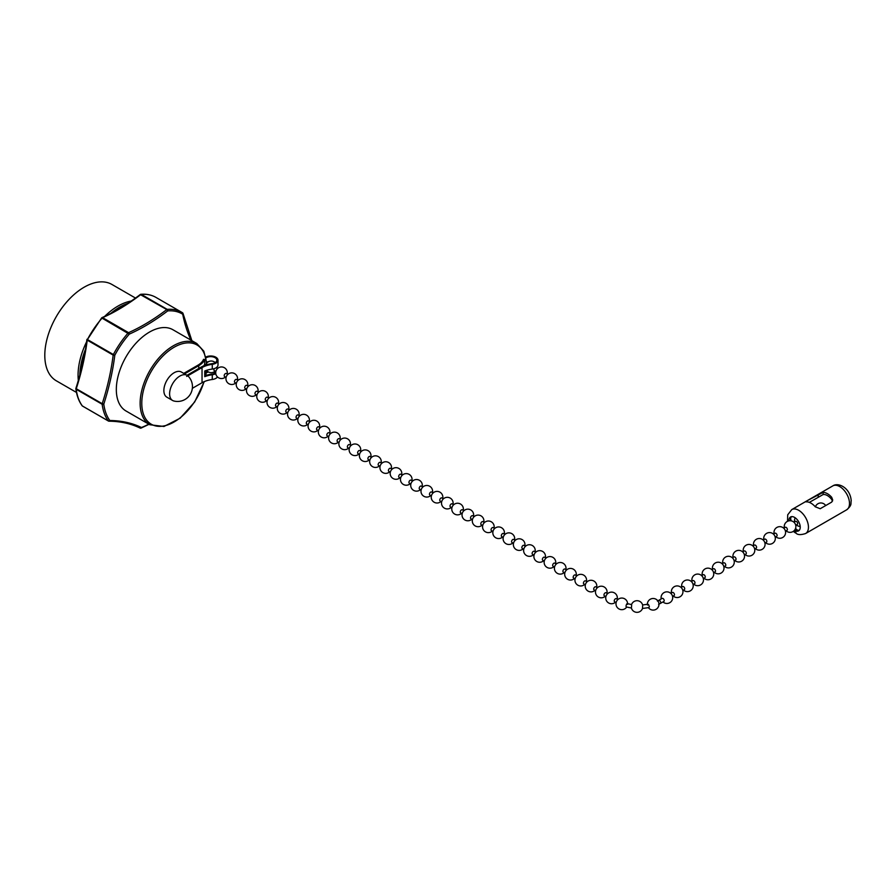<?xml version="1.0" encoding="UTF-8"?>
<svg xmlns="http://www.w3.org/2000/svg" width="896" height="896" viewBox="0 0 896 896"><rect width="100%" height="100%" fill="white"/><g stroke="black" fill="none" stroke-linecap="round" stroke-linejoin="round"><path stroke-width="1.34" d="M204.747 375.872A22.064 12.734 180 0 1 212.027 374.102A6.16 3.55 0 0 0 215.051 373.139A6.16 3.55 0 0 0 215.701 372.702M215.275 372.994A6.16 3.55 0 0 0 213.461 372.198M208.645 372.019A6.16 3.55 0 0 0 206.338 372.859A6.16 3.55 0 0 0 206.237 372.915M186.682 376.432L202.037 367.573A20.899 12.062 180 0 1 212.285 364.325A7.314 4.222 0 0 0 215.869 363.182A7.314 4.222 0 0 0 218.008 360.203L218.008 364.941A7.314 4.222 180 0 1 215.869 367.931A7.314 4.222 180 0 1 212.285 369.062A20.899 12.062 0 0 0 204.747 370.989L204.747 376.678A20.899 12.062 180 0 1 212.285 374.752A7.314 4.222 0 0 0 215.768 373.666M218.008 360.203A7.314 4.222 0 0 0 213.73 356.362A7.314 4.222 0 0 0 205.901 357.011M187.029 375.29L201.208 367.091A22.064 12.734 180 0 1 212.027 363.664A6.16 3.55 0 0 0 215.051 362.712A6.16 3.55 0 0 0 216.854 360.203A6.16 3.55 0 0 0 213.046 356.91A6.16 3.55 0 0 0 206.338 357.683A6.16 3.55 0 0 0 206.091 357.84M206.696 362.242A6.16 3.55 180 0 1 208.802 361.558M192.338 388.338L202.037 382.738A20.899 12.062 180 0 1 212.285 379.49A7.314 4.222 0 0 0 215.869 378.358A7.314 4.222 0 0 0 217.482 376.947M203.862 365.792A22.064 12.734 0 0 0 204.691 364.168L204.691 359.43A22.064 12.734 180 0 1 198.744 365.669L184.565 373.867M203.549 359.285A20.899 12.062 180 0 1 197.926 365.198L183.747 373.386M135.486 298.054L111.944 284.469A55.619 32.11 120 0 0 69.082 299.365A55.619 32.11 120 0 0 44.8 355.342A55.619 32.11 120 0 0 56.325 380.811L76.485 392.448M78.333 380.43A56.437 32.581 -60 0 1 78.064 375.211A56.437 32.581 -60 0 1 86.61 341.779M187.779 375.794A14.515 8.378 120 0 0 187.13 375.346A14.515 8.378 120 0 0 175.952 379.232A14.515 8.378 120 0 0 169.613 393.848A14.515 8.378 120 0 0 172.614 400.49A14.515 8.378 120 0 0 173.869 400.994A14.874 14.874 0 0 0 188.194 376.174M187.13 375.346L181.384 372.03A14.515 8.378 120 0 0 170.195 375.917A14.515 8.378 120 0 0 163.867 390.522A14.515 8.378 120 0 0 166.869 397.174L172.614 400.49M190.926 340.122A200.48 115.752 -60 0 1 182.717 314.205A65.262 37.677 120 0 0 167.72 310.901A200.48 115.752 -60 0 1 129.293 334.13A65.262 37.677 120 0 0 114.8 355.264A200.48 115.752 -60 0 1 103.79 404.141L102.222 403.704A1.165 0.672 120 0 0 102.155 404.264L76.205 389.29A66.427 38.349 120 0 0 82.354 405.955A1.165 0.918 143.8 0 1 81.995 405.44M76.272 388.73L75.914 388.338A1.165 1.165 0 0 0 75.869 388.842A1.165 0.762 -7.4 0 0 76.205 389.29A1.165 0.672 120 0 1 76.272 388.73L102.222 403.704A199.326 115.08 120 0 0 113.176 355.107L87.226 340.133A199.326 115.08 -60 0 1 76.272 388.73M116.323 389.525A46.917 27.082 120 0 0 126.034 411.006L149.845 424.749A46.917 27.082 -60 0 1 140.134 403.278A46.917 27.082 -60 0 1 160.608 356.059A46.917 27.082 -60 0 1 196.762 343.493L172.95 329.75A46.917 27.082 120 0 0 136.797 342.317A46.917 27.082 120 0 0 116.323 389.525M80.483 372.635A55.619 32.11 -60 0 1 85.064 351.702M113.378 312.021A55.619 32.11 -60 0 1 125.238 305.021M140.246 294.526C127.546 304.203 114.811 311.898 102.054 317.61A1.165 0.739 -114.1 0 1 102.614 317.677A199.326 115.08 -60 0 0 140.818 294.582A1.165 0.672 120 0 1 141.277 294.381L167.216 309.366A1.165 0.885 -94.6 0 1 167.72 310.901L166.768 309.568L140.246 294.526A1.165 1.165 0 0 1 140.851 294.291C146.496 293.843 151.525 294.874 155.938 297.394A66.427 38.349 120 0 0 141.277 294.381A1.165 0.885 -94.6 0 0 140.851 294.291L140.851 294.291A1.165 0.885 -94.6 0 0 140.448 294.459M191.867 340.67L183.03 313.51A1.165 0.795 -11.2 0 1 182.717 314.205A1.165 0.952 -58.2 0 0 182.504 312.749L182.504 312.749A1.165 0.952 -58.2 0 0 182.482 312.738L181.888 312.379A66.427 38.349 -60 0 1 182.482 312.738A1.165 1.165 0 0 1 183.03 313.51A1.165 0.795 -11.2 0 0 182.851 313.197M101.651 317.912L87.416 339.539A66.427 38.349 120 0 1 102.166 318.024A1.165 0.672 120 0 1 102.614 317.677L128.565 332.662A1.165 0.739 -114.1 0 1 129.293 334.13L101.651 317.912A1.165 1.165 0 0 1 102.054 317.61A1.165 0.739 -114.1 0 0 101.786 317.878M140.683 428.12A1.165 0.773 -110.5 0 0 141.03 428.109L141.03 428.109A1.165 0.773 -110.5 0 0 141.445 427.493A65.262 37.677 120 0 0 148.725 424.099M87.013 339.27A1.165 1.165 0 0 0 86.878 339.662L87.226 340.133A1.165 0.672 120 0 1 87.416 339.539L113.366 354.525A1.165 0.672 120 0 0 113.176 355.107L114.8 355.264L113.366 354.525A66.427 38.349 -60 0 1 128.117 333.01A1.165 0.672 120 0 1 128.565 332.662A199.326 115.08 120 0 0 166.768 309.568A1.165 0.672 120 0 1 167.216 309.366A66.427 38.349 -60 0 1 181.888 312.379L155.938 297.394M140.078 428.042A1.165 0.952 -64.4 0 0 140.123 428.064L140.123 428.064A1.165 0.952 -64.4 0 0 141.445 427.493A200.48 115.752 -60 0 0 109.827 420.515A1.165 0.896 -89.6 0 1 108.64 421.098A1.165 0.672 120 0 1 108.427 421.042L82.477 406.067A1.165 0.672 120 0 0 82.645 406.112M75.869 388.752A1.165 0.762 -7.4 0 0 75.869 388.842C76.754 395.595 78.848 401.229 82.13 405.742A1.165 1.165 0 0 0 82.477 406.067A1.165 0.672 120 0 1 82.354 405.955L108.304 420.93A1.165 0.918 -36.2 0 0 109.827 420.515A65.262 37.677 120 0 1 103.79 404.141A1.165 0.762 172.6 0 1 102.155 404.264A66.427 38.349 -60 0 0 108.304 420.93A1.165 0.672 120 0 0 108.427 421.042A1.165 1.165 0 0 0 108.998 421.198C120.378 421.299 130.749 423.584 140.123 428.064A1.165 1.165 0 0 0 141.03 428.109L149.072 424.301M79.822 375.122A56.437 32.581 -60 0 1 85.478 349.272M110.891 313.331A56.437 32.581 -60 0 1 127.725 303.419M104.642 316.422A56.437 32.581 -60 0 1 131.23 301.056M794.842 529.827L795.805 529.278A8.008 4.626 -120 0 1 795.334 528.942M799.31 530.253A8.008 4.626 -120 0 1 796.622 529.749L794.976 530.701A8.008 4.626 -120 0 0 798.571 530.869A8.008 4.626 -120 0 0 799.803 524.451A8.008 4.626 -120 0 0 794.573 517.395A8.008 4.626 -120 0 0 790.563 516.992A8.008 4.626 -120 0 0 788.906 520.856M791.47 516.667A8.008 4.626 -120 0 0 790.619 520.766M831.69 502.107L832.709 499.968L831.69 497.291A13.821 7.974 -120 0 0 823.144 492.363L806.725 500.965C805.358 501.637 805.358 501.928 806.725 501.838A13.821 7.974 60 0 1 815.259 506.766L820.187 508.738L831.69 502.107M806.725 500.965C805.358 501.637 805.358 501.928 806.725 501.838L806.725 500.965M826.067 521.707L827.232 521.035M794.976 530.701L796.253 533.4C797.91 534.946 801.024 534.99 805.582 533.534L846.642 509.824A13.821 7.974 -120 0 0 846.642 493.875A13.821 7.974 -120 0 0 832.821 485.89L791.762 509.6A13.821 7.974 60 0 1 805.582 517.574A13.821 7.974 60 0 1 805.582 533.534M795.805 533.075L794.181 530.723M832.507 501.099L831.69 499.453A11.491 6.642 -120 0 0 823.144 494.525L809.334 502.376M795.939 530.141L795.805 529.278M627.547 604.374C627.032 603.142 626.517 603.747 626.002 606.178L626.293 606.95L631.411 608.014A5.802 5.802 0 0 0 642.499 608.451L642.634 605.685M627.245 603.602L631.557 604.565A5.802 5.802 0 0 1 642.611 604.946L647.864 604.251M631.658 605.248L631.4 607.981M647.506 605.035C648.099 603.781 648.715 604.374 649.331 606.794L648.962 607.589L642.499 608.451M662.973 598.494A1.747 1.008 60 0 1 664.104 600.029A1.747 1.008 60 0 1 663.835 601.429L660.363 603.434A1.747 1.008 -120 0 0 660.722 602.627A1.747 1.008 -120 0 0 659.49 600.499A1.747 1.008 -120 0 0 658.627 600.41L662.099 598.405A1.747 1.008 60 0 1 662.973 598.494M670.813 593.376L672.358 592.48A1.747 1.008 60 0 1 673.232 592.57A1.747 1.008 60 0 1 674.374 594.104A1.747 1.008 60 0 1 674.106 595.493L672.549 596.389M681.072 587.451L682.629 586.555A1.747 1.008 60 0 1 683.491 586.645A1.747 1.008 60 0 1 684.634 588.179A1.747 1.008 60 0 1 684.365 589.568L682.819 590.464M691.342 581.526L692.888 580.63A1.747 1.008 60 0 1 693.762 580.72A1.747 1.008 60 0 1 694.893 582.254A1.747 1.008 60 0 1 694.635 583.643L693.078 584.539M701.602 575.602L703.158 574.706A1.747 1.008 60 0 1 704.021 574.784A1.747 1.008 60 0 1 705.163 576.318A1.747 1.008 60 0 1 704.894 577.718L703.349 578.614M711.861 569.677L713.418 568.781A1.747 1.008 60 0 1 714.291 568.859A1.747 1.008 60 0 1 715.422 570.394A1.747 1.008 60 0 1 715.154 571.794L713.608 572.69M722.131 563.741L723.677 562.856A1.747 1.008 60 0 1 724.55 562.934A1.747 1.008 60 0 1 725.693 564.469A1.747 1.008 60 0 1 725.424 565.869L723.867 566.765M732.39 557.816L733.947 556.92A1.747 1.008 60 0 1 734.821 557.01A1.747 1.008 60 0 1 735.952 558.544A1.747 1.008 60 0 1 735.683 559.944L734.138 560.84M742.661 551.891L744.206 550.995A1.747 1.008 60 0 1 745.08 551.085A1.747 1.008 60 0 1 746.222 552.619A1.747 1.008 60 0 1 745.954 554.019L744.397 554.915M752.92 545.966L754.477 545.07A1.747 1.008 60 0 1 755.339 545.16A1.747 1.008 60 0 1 756.482 546.694A1.747 1.008 60 0 1 756.213 548.094L754.667 548.99M763.19 540.042L764.736 539.146A1.747 1.008 60 0 1 765.61 539.235A1.747 1.008 60 0 1 766.752 540.77A1.747 1.008 60 0 1 766.483 542.17L764.926 543.054M773.45 534.117L775.006 533.221A1.747 1.008 60 0 1 775.869 533.31A1.747 1.008 60 0 1 777.011 534.845A1.747 1.008 60 0 1 776.742 536.234L775.197 537.13M783.72 528.192L785.266 527.296A1.747 1.008 60 0 1 786.139 527.386A1.747 1.008 60 0 1 787.27 528.92A1.747 1.008 60 0 1 787.013 530.309L785.456 531.205M793.979 522.267L795.525 521.371A1.747 1.008 60 0 1 796.398 521.461A1.747 1.008 60 0 1 797.541 522.995A1.747 1.008 60 0 1 797.272 524.384L795.726 525.28M616.134 602.605L614.589 601.709A1.747 1.008 -60 0 1 614.23 600.914A1.747 1.008 -60 0 1 615.451 598.774A1.747 1.008 -60 0 1 616.325 598.696L617.882 599.581M605.875 596.68L604.318 595.784A1.747 1.008 -60 0 1 603.96 594.989A1.747 1.008 -60 0 1 605.192 592.85A1.747 1.008 -60 0 1 606.066 592.76L607.611 593.656M595.605 590.755L594.059 589.859A1.747 1.008 -60 0 1 593.701 589.064A1.747 1.008 -60 0 1 594.933 586.925A1.747 1.008 -60 0 1 595.795 586.835L597.352 587.731M585.346 584.83L583.789 583.934A1.747 1.008 -60 0 1 583.43 583.128A1.747 1.008 -60 0 1 584.662 581A1.747 1.008 -60 0 1 585.536 580.91L587.082 581.806M575.075 578.894L573.53 578.01A1.747 1.008 -60 0 1 573.171 577.203A1.747 1.008 -60 0 1 574.403 575.075A1.747 1.008 -60 0 1 575.266 574.986L576.822 575.882M564.816 572.97L563.27 572.074A1.747 1.008 -60 0 1 562.901 571.278A1.747 1.008 -60 0 1 564.133 569.15A1.747 1.008 -60 0 1 565.006 569.061L566.563 569.957M554.557 567.045L553 566.149A1.747 1.008 -60 0 1 552.642 565.354A1.747 1.008 -60 0 1 553.874 563.226A1.747 1.008 -60 0 1 554.747 563.136L556.293 564.032M544.286 561.12L542.741 560.224A1.747 1.008 -60 0 1 542.371 559.429A1.747 1.008 -60 0 1 543.603 557.301A1.747 1.008 -60 0 1 544.477 557.211L546.034 558.107M534.027 555.195L532.47 554.299A1.747 1.008 -60 0 1 532.112 553.504A1.747 1.008 -60 0 1 533.344 551.365A1.747 1.008 -60 0 1 534.218 551.286L535.763 552.182M523.757 549.27L522.211 548.374A1.747 1.008 -60 0 1 521.853 547.579A1.747 1.008 -60 0 1 523.085 545.44A1.747 1.008 -60 0 1 523.947 545.362L525.504 546.258M513.498 543.346L511.941 542.45A1.747 1.008 -60 0 1 511.582 541.654A1.747 1.008 -60 0 1 512.814 539.515A1.747 1.008 -60 0 1 513.688 539.437L515.234 540.322M503.227 537.421L501.682 536.525A1.747 1.008 -60 0 1 501.323 535.73A1.747 1.008 -60 0 1 502.555 533.59A1.747 1.008 -60 0 1 503.418 533.501L504.974 534.397M492.968 531.496L491.411 530.6A1.747 1.008 -60 0 1 491.053 529.805A1.747 1.008 -60 0 1 492.285 527.666A1.747 1.008 -60 0 1 493.158 527.576L494.704 528.472M482.698 525.571L481.152 524.675A1.747 1.008 -60 0 1 480.794 523.869A1.747 1.008 -60 0 1 482.026 521.741A1.747 1.008 -60 0 1 482.899 521.651L484.445 522.547M472.438 519.635L470.893 518.75A1.747 1.008 -60 0 1 470.523 517.944A1.747 1.008 -60 0 1 471.755 515.816A1.747 1.008 -60 0 1 472.629 515.726L474.186 516.622M462.179 513.71L460.622 512.814A1.747 1.008 -60 0 1 460.264 512.019A1.747 1.008 -60 0 1 461.496 509.891A1.747 1.008 -60 0 1 462.37 509.802L463.915 510.698M451.909 507.786L450.363 506.89A1.747 1.008 -60 0 1 450.005 506.094A1.747 1.008 -60 0 1 451.226 503.966A1.747 1.008 -60 0 1 452.099 503.877L453.656 504.773M441.65 501.861L440.093 500.965A1.747 1.008 -60 0 1 439.734 500.17A1.747 1.008 -60 0 1 440.966 498.042A1.747 1.008 -60 0 1 441.84 497.952L443.386 498.848M431.379 495.936L429.834 495.04A1.747 1.008 -60 0 1 429.475 494.245A1.747 1.008 -60 0 1 430.707 492.106A1.747 1.008 -60 0 1 431.57 492.027L433.126 492.923M421.12 490.011L419.563 489.115A1.747 1.008 -60 0 1 419.205 488.32A1.747 1.008 -60 0 1 420.437 486.181A1.747 1.008 -60 0 1 421.31 486.102L422.856 486.998M410.85 484.086L409.304 483.19A1.747 1.008 -60 0 1 408.946 482.395A1.747 1.008 -60 0 1 410.178 480.256A1.747 1.008 -60 0 1 411.04 480.178L412.597 481.062M400.59 478.162L399.045 477.266A1.747 1.008 -60 0 1 398.675 476.47A1.747 1.008 -60 0 1 399.907 474.331A1.747 1.008 -60 0 1 400.781 474.242L402.338 475.138M390.331 472.237L388.774 471.341A1.747 1.008 -60 0 1 388.416 470.546A1.747 1.008 -60 0 1 389.648 468.406A1.747 1.008 -60 0 1 390.522 468.317L392.067 469.213M380.061 466.312L378.515 465.416A1.747 1.008 -60 0 1 378.146 464.61A1.747 1.008 -60 0 1 379.378 462.482A1.747 1.008 -60 0 1 380.251 462.392L381.808 463.288M359.531 454.451L357.986 453.555A1.747 1.008 -60 0 1 357.627 452.76A1.747 1.008 -60 0 1 358.859 450.632A1.747 1.008 -60 0 1 359.722 450.542L361.278 451.438M349.272 448.526L347.715 447.63A1.747 1.008 -60 0 1 347.357 446.835A1.747 1.008 -60 0 1 348.589 444.707A1.747 1.008 -60 0 1 349.462 444.618L351.008 445.514M339.002 442.602L337.456 441.706A1.747 1.008 -60 0 1 337.098 440.91A1.747 1.008 -60 0 1 338.33 438.782A1.747 1.008 -60 0 1 339.192 438.693L340.749 439.589M328.742 436.677L327.186 435.781A1.747 1.008 -60 0 1 326.827 434.986A1.747 1.008 -60 0 1 328.059 432.846A1.747 1.008 -60 0 1 328.933 432.768L330.478 433.664M318.472 430.752L316.926 429.856A1.747 1.008 -60 0 1 316.568 429.061A1.747 1.008 -60 0 1 317.8 426.922A1.747 1.008 -60 0 1 318.674 426.843L320.219 427.739M308.213 424.827L306.667 423.931A1.747 1.008 -60 0 1 306.298 423.136A1.747 1.008 -60 0 1 307.53 420.997A1.747 1.008 -60 0 1 308.403 420.918L309.96 421.803M297.954 418.902L296.397 418.006A1.747 1.008 -60 0 1 296.038 417.211A1.747 1.008 -60 0 1 297.27 415.072A1.747 1.008 -60 0 1 298.144 414.982L299.69 415.878M287.683 412.978L286.138 412.082A1.747 1.008 -60 0 1 285.779 411.275A1.747 1.008 -60 0 1 287 409.147A1.747 1.008 -60 0 1 287.874 409.058L289.43 409.954M277.424 407.053L275.867 406.157A1.747 1.008 -60 0 1 275.509 405.35A1.747 1.008 -60 0 1 276.741 403.222A1.747 1.008 -60 0 1 277.614 403.133L279.16 404.029M267.154 401.117L265.608 400.221A1.747 1.008 -60 0 1 265.25 399.426A1.747 1.008 -60 0 1 266.482 397.298A1.747 1.008 -60 0 1 267.344 397.208L268.901 398.104M256.894 395.192L255.338 394.296A1.747 1.008 -60 0 1 254.979 393.501A1.747 1.008 -60 0 1 256.211 391.373A1.747 1.008 -60 0 1 257.085 391.283L258.63 392.179M246.624 389.267L245.078 388.371A1.747 1.008 -60 0 1 244.72 387.576A1.747 1.008 -60 0 1 245.952 385.448A1.747 1.008 -60 0 1 246.814 385.358L248.371 386.254M236.365 383.342L234.819 382.446A1.747 1.008 -60 0 1 234.45 381.651A1.747 1.008 -60 0 1 235.682 379.523A1.747 1.008 -60 0 1 236.555 379.434L238.112 380.33M226.106 377.418L224.549 376.522A1.747 1.008 -60 0 1 224.19 375.726A1.747 1.008 -60 0 1 225.422 373.587A1.747 1.008 -60 0 1 226.296 373.509L227.842 374.405M215.835 371.493L214.29 370.597A1.747 1.008 -60 0 1 213.92 369.802A1.747 1.008 -60 0 1 214.267 368.626M369.802 460.376L368.245 459.48A1.747 1.008 -60 0 1 367.886 458.685A1.747 1.008 -60 0 1 369.118 456.557A1.747 1.008 -60 0 1 369.992 456.467L371.538 457.363M212.285 369.062L212.285 364.325M212.285 379.49L212.285 374.752M198.744 368.514L198.744 365.669M202.037 382.738L202.037 367.573M206.416 363.597A45.752 26.421 120 0 0 173.107 347.85A45.752 26.421 120 0 0 141.781 403.278A45.752 26.421 120 0 0 167.776 424.894A45.752 26.421 120 0 0 203.986 381.741M205.498 375.592A45.752 26.421 120 0 0 206.259 370.429M75.914 388.338C81.234 371.717 84.896 355.499 86.878 339.662L87.136 339.371M797.328 530.051A11.491 6.642 60 0 1 795.547 528.427M791.168 520.845A11.491 6.642 60 0 1 790.653 518.493M831.69 497.291L831.69 499.453M823.144 492.363L823.144 494.525M818.216 494.334L818.216 497.246M149.845 424.749L163.979 426.474L180.13 418.197L194.678 401.979L204.277 381.618M205.789 375.502L206.562 370.328A5.802 5.802 0 0 0 215.163 371.101M206.763 363.138L203.818 351.187L196.762 343.493M791.762 509.6L787.707 514.819L787.528 521.315M793.318 531.35L795.301 532.851M846.642 509.824C852.331 504.974 850.562 503.798 851.2 500.819C850.371 488.04 838.454 481.992 832.821 485.89M657.406 601.07L658.627 600.41M662.962 601.933A5.802 5.802 0 0 0 672.694 597.654A5.802 5.802 0 0 0 663.454 592.973A5.802 5.802 0 0 0 661.214 598.92M673.221 596.008A5.802 5.802 0 0 0 682.954 591.73A5.802 5.802 0 0 0 673.714 587.048A5.802 5.802 0 0 0 671.485 592.984M683.491 590.083A5.802 5.802 0 0 0 693.224 585.805A5.802 5.802 0 0 0 683.973 581.123A5.802 5.802 0 0 0 681.744 587.059M693.75 584.158A5.802 5.802 0 0 0 703.483 579.88A5.802 5.802 0 0 0 694.243 575.198A5.802 5.802 0 0 0 692.003 581.134M704.01 578.222A5.802 5.802 0 0 0 713.742 573.955A5.802 5.802 0 0 0 704.502 569.274A5.802 5.802 0 0 0 702.274 575.21M714.28 572.298A5.802 5.802 0 0 0 724.013 568.019A5.802 5.802 0 0 0 714.773 563.338A5.802 5.802 0 0 0 712.533 569.285M724.539 566.373A5.802 5.802 0 0 0 734.272 562.094A5.802 5.802 0 0 0 725.032 557.413A5.802 5.802 0 0 0 722.803 563.36M734.81 560.448A5.802 5.802 0 0 0 744.542 556.17A5.802 5.802 0 0 0 735.302 551.488A5.802 5.802 0 0 0 733.062 557.435M745.069 554.523A5.802 5.802 0 0 0 754.802 550.245A5.802 5.802 0 0 0 745.562 545.563A5.802 5.802 0 0 0 743.333 551.51M755.339 548.598A5.802 5.802 0 0 0 765.072 544.32A5.802 5.802 0 0 0 755.821 539.638A5.802 5.802 0 0 0 753.592 545.586M765.598 542.674A5.802 5.802 0 0 0 775.331 538.395A5.802 5.802 0 0 0 766.091 533.714A5.802 5.802 0 0 0 763.862 539.661M775.869 536.749A5.802 5.802 0 0 0 785.59 532.47A5.802 5.802 0 0 0 776.35 527.789A5.802 5.802 0 0 0 774.122 533.725M786.128 530.824A5.802 5.802 0 0 0 795.861 526.546A5.802 5.802 0 0 0 786.621 521.864A5.802 5.802 0 0 0 784.381 527.8M795.234 517.821A5.802 5.802 0 0 0 794.651 521.875M796.387 524.899A5.802 5.802 0 0 0 800.195 526.422M825.686 505.568A5.802 5.802 0 0 0 815.36 506.878M648.458 607.678A5.802 5.802 0 0 0 658.974 604.285A5.802 5.802 0 0 0 653.173 598.483A5.802 5.802 0 0 0 647.36 604.341M627.603 603.702A5.802 5.802 0 0 0 618.901 598.83A5.802 5.802 0 0 0 618.901 608.888A5.802 5.802 0 0 0 626.662 607.051M617.21 599.2A5.802 5.802 0 0 0 608.642 592.906A5.802 5.802 0 0 0 608.642 602.963A5.802 5.802 0 0 0 615.462 602.213M606.939 593.275A5.802 5.802 0 0 0 598.371 586.981A5.802 5.802 0 0 0 598.371 597.038A5.802 5.802 0 0 0 605.203 596.288M596.68 587.35A5.802 5.802 0 0 0 588.112 581.056A5.802 5.802 0 0 0 588.112 591.114A5.802 5.802 0 0 0 594.933 590.363M586.421 581.426A5.802 5.802 0 0 0 577.842 575.131A5.802 5.802 0 0 0 577.842 585.189A5.802 5.802 0 0 0 584.674 584.438M576.15 575.501A5.802 5.802 0 0 0 567.582 569.206A5.802 5.802 0 0 0 567.582 579.264A5.802 5.802 0 0 0 574.414 578.514M565.891 569.565A5.802 5.802 0 0 0 557.312 563.282A5.802 5.802 0 0 0 557.312 573.339A5.802 5.802 0 0 0 564.144 572.589M555.621 563.64A5.802 5.802 0 0 0 547.053 557.357A5.802 5.802 0 0 0 547.053 567.414A5.802 5.802 0 0 0 553.885 566.664M545.362 557.715A5.802 5.802 0 0 0 536.794 551.432A5.802 5.802 0 0 0 536.794 561.49A5.802 5.802 0 0 0 543.614 560.739M535.091 551.79A5.802 5.802 0 0 0 526.523 545.507A5.802 5.802 0 0 0 526.523 555.554A5.802 5.802 0 0 0 533.355 554.803M524.832 545.866A5.802 5.802 0 0 0 516.264 539.571A5.802 5.802 0 0 0 516.264 549.629A5.802 5.802 0 0 0 523.085 548.878M514.562 539.941A5.802 5.802 0 0 0 505.994 533.646A5.802 5.802 0 0 0 505.994 543.704A5.802 5.802 0 0 0 512.826 542.954M504.302 534.016A5.802 5.802 0 0 0 495.734 527.722A5.802 5.802 0 0 0 495.734 537.779A5.802 5.802 0 0 0 502.566 537.029M494.043 528.091A5.802 5.802 0 0 0 485.464 521.797A5.802 5.802 0 0 0 485.464 531.854A5.802 5.802 0 0 0 492.296 531.104M483.773 522.166A5.802 5.802 0 0 0 475.205 515.872A5.802 5.802 0 0 0 475.205 525.93A5.802 5.802 0 0 0 482.037 525.179M473.514 516.23A5.802 5.802 0 0 0 464.934 509.947A5.802 5.802 0 0 0 464.934 520.005A5.802 5.802 0 0 0 471.766 519.254M463.243 510.306A5.802 5.802 0 0 0 454.675 504.022A5.802 5.802 0 0 0 454.675 514.08A5.802 5.802 0 0 0 461.507 513.33M452.984 504.381A5.802 5.802 0 0 0 444.416 498.098A5.802 5.802 0 0 0 444.416 508.155A5.802 5.802 0 0 0 451.237 507.405M442.714 498.456A5.802 5.802 0 0 0 434.146 492.173A5.802 5.802 0 0 0 434.146 502.23A5.802 5.802 0 0 0 440.978 501.48M432.454 492.531A5.802 5.802 0 0 0 423.886 486.248A5.802 5.802 0 0 0 423.886 496.294A5.802 5.802 0 0 0 430.707 495.544M422.195 486.606A5.802 5.802 0 0 0 413.616 480.312A5.802 5.802 0 0 0 413.616 490.37A5.802 5.802 0 0 0 420.448 489.619M411.925 480.682A5.802 5.802 0 0 0 403.357 474.387A5.802 5.802 0 0 0 403.357 484.445A5.802 5.802 0 0 0 410.189 483.694M401.666 474.757A5.802 5.802 0 0 0 393.086 468.462A5.802 5.802 0 0 0 393.086 478.52A5.802 5.802 0 0 0 399.918 477.77M391.395 468.832A5.802 5.802 0 0 0 382.827 462.538A5.802 5.802 0 0 0 382.827 472.595A5.802 5.802 0 0 0 389.659 471.845M381.136 462.907A5.802 5.802 0 0 0 372.568 456.613A5.802 5.802 0 0 0 372.568 466.67A5.802 5.802 0 0 0 379.389 465.92M360.606 451.046A5.802 5.802 0 0 0 352.038 444.763A5.802 5.802 0 0 0 352.038 454.821A5.802 5.802 0 0 0 358.859 454.07M350.336 445.122A5.802 5.802 0 0 0 341.768 438.838A5.802 5.802 0 0 0 341.768 448.896A5.802 5.802 0 0 0 348.6 448.146M340.077 439.197A5.802 5.802 0 0 0 331.509 432.914A5.802 5.802 0 0 0 331.509 442.971A5.802 5.802 0 0 0 338.33 442.221M329.818 433.272A5.802 5.802 0 0 0 321.238 426.989A5.802 5.802 0 0 0 321.238 437.035A5.802 5.802 0 0 0 328.07 436.285M319.547 427.347A5.802 5.802 0 0 0 310.979 421.053A5.802 5.802 0 0 0 310.979 431.11A5.802 5.802 0 0 0 317.811 430.36M309.288 421.422A5.802 5.802 0 0 0 300.709 415.128A5.802 5.802 0 0 0 300.709 425.186A5.802 5.802 0 0 0 307.541 424.435M299.018 415.498A5.802 5.802 0 0 0 290.45 409.203A5.802 5.802 0 0 0 290.45 419.261A5.802 5.802 0 0 0 297.282 418.51M288.758 409.573A5.802 5.802 0 0 0 280.19 403.278A5.802 5.802 0 0 0 280.19 413.336A5.802 5.802 0 0 0 287.011 412.586M278.488 403.648A5.802 5.802 0 0 0 269.92 397.354A5.802 5.802 0 0 0 269.92 407.411A5.802 5.802 0 0 0 276.752 406.661M268.229 397.712A5.802 5.802 0 0 0 259.661 391.429A5.802 5.802 0 0 0 259.661 401.486A5.802 5.802 0 0 0 266.482 400.736M257.97 391.787A5.802 5.802 0 0 0 249.39 385.504A5.802 5.802 0 0 0 249.39 395.562A5.802 5.802 0 0 0 256.222 394.811M247.699 385.862A5.802 5.802 0 0 0 239.131 379.579A5.802 5.802 0 0 0 239.131 389.637A5.802 5.802 0 0 0 245.963 388.886M237.44 379.938A5.802 5.802 0 0 0 228.861 373.654A5.802 5.802 0 0 0 228.861 383.712A5.802 5.802 0 0 0 235.693 382.962M227.17 374.013A5.802 5.802 0 0 0 218.602 367.73A5.802 5.802 0 0 0 218.602 377.776A5.802 5.802 0 0 0 225.434 377.026M217.582 368.48L216.238 367.696M215.219 362.6A5.802 5.802 0 0 0 205.699 365.098M370.866 456.971A5.802 5.802 0 0 0 362.298 450.688A5.802 5.802 0 0 0 362.298 460.746A5.802 5.802 0 0 0 369.13 459.995M216.91 368.088A5.802 5.802 0 0 0 217.045 367.035M658.594 604.374L660.363 603.434"/></g></svg>
